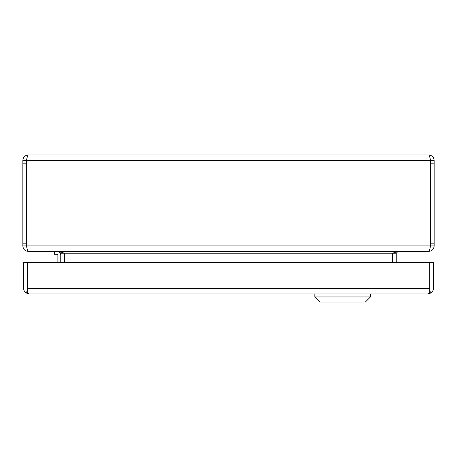<?xml version="1.0" encoding="UTF-8"?>
<svg xmlns="http://www.w3.org/2000/svg" width="457" height="457" viewBox="0 0 457 457"><rect width="100%" height="100%" fill="white"/><g stroke="black" fill="none" stroke-linecap="round" stroke-linejoin="round"><path stroke-width="0.69" d="M430.511 243.187L434.15 243.187L434.15 245.935L430.511 245.935L430.511 160.441C429.906 157.128 429.3 155.306 428.695 154.98L28.305 154.98C27.7 155.3 27.094 157.122 26.489 160.441L26.489 245.935C27.094 249.242 27.7 251.064 28.305 251.39L428.695 251.39C429.3 251.07 429.906 249.254 430.511 245.935L430.357 246.666M409.895 154.98L428.695 154.98C432.014 155.306 433.83 157.128 434.15 160.441L26.489 160.441L27.169 157.408M396.71 251.527L398.076 251.39L392.614 253.207L392.614 262.352M64.386 262.352L64.386 253.207L58.924 251.39L60.747 253.207L60.747 262.352M26.489 245.946L22.85 245.935L22.85 243.187L26.489 243.187M27.397 156.58L27.626 155.9M430.357 159.704L430.511 160.441M393.98 252.51L395.345 251.921M26.489 163.183L22.85 163.183L22.85 243.187M22.85 163.183L22.85 160.441C23.17 157.128 24.986 155.306 28.305 154.98L30.105 154.98M26.489 160.441L22.85 160.441M28.305 251.39C24.998 251.07 23.176 249.254 22.85 245.935M398.076 251.39L396.253 253.207L60.747 253.207M434.15 243.187L434.15 163.183L430.511 163.183M434.15 163.183L434.15 160.441M434.15 245.935C433.83 249.242 432.014 251.064 428.695 251.39L426.895 251.39M396.253 253.207L396.253 262.352M60.747 255.332A3.942 3.942 0 0 0 56.805 251.39M54.429 251.39L54.429 254.269L56.805 254.269A1.063 1.063 0 0 1 57.868 255.332L57.868 262.352M56.805 254.269A1.063 1.063 0 0 1 57.868 255.332M27.3 288.618L27.294 262.352L23.661 262.352L23.661 288.476A5.455 5.455 0 0 0 25.946 292.92L27.289 291.035L27.289 288.476M25.946 292.92L29.094 293.937L427.946 293.937L429.751 292.92L429.751 288.618M27.3 288.476L429.751 288.476L429.751 262.352L433.39 262.352L433.39 288.476A5.455 5.455 0 0 1 431.105 292.92L429.757 291.035L429.751 262.352L27.3 262.352L27.3 292.92L29.105 293.937M427.935 293.937L431.105 292.92M314.85 296.964L314.85 293.937L370.433 293.937L370.433 296.964L365.383 302.02L319.906 302.02L314.85 296.964L370.433 296.964M26.489 245.935L430.511 245.935"/></g></svg>
